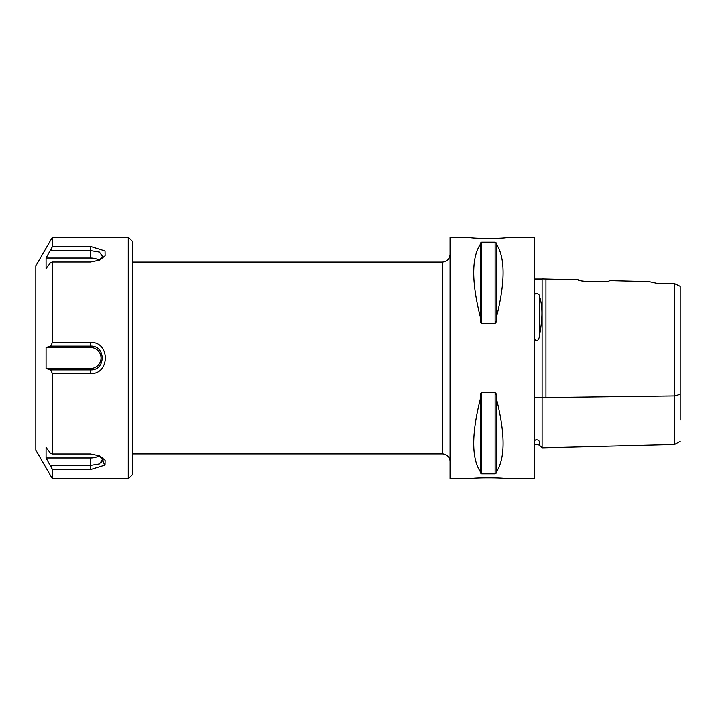 <?xml version="1.0" encoding="UTF-8"?>
<svg xmlns="http://www.w3.org/2000/svg" width="716" height="716" viewBox="0 0 716 716"><rect width="100%" height="100%" fill="white"/><g stroke="black" fill="none" stroke-linecap="round" stroke-linejoin="round"><path stroke-width="1.07" d="M52.411 262.038L50.621 262.53L46.057 268.598L46.057 258.055L52.411 246.438L52.411 237.175L128.245 237.175L128.245 478.825L52.411 478.825L52.411 469.562L90.458 469.562L105.01 465.051L105.091 460.245L99.676 455.85L90.458 453.962L52.411 453.962L52.411 373.591L90.458 373.591C110.21 374.656 110.228 341.326 90.458 342.409L52.411 342.409L52.411 262.038L90.458 262.038L99.667 260.159L105.082 255.764L105.01 250.958L90.458 246.438L52.411 246.438L50.621 250.609L90.458 250.609L99.399 252.095L102.469 256.355L98.584 260.606M101.967 457.094L104.581 465.561M52.411 342.409L50.621 346.079L90.458 346.079C106.031 345.21 106.013 370.772 90.458 369.921L50.621 369.921L52.411 373.591M50.621 369.921L46.057 368.552L90.458 368.552A10.552 10.552 0 0 0 101.01 358A10.552 10.552 0 0 0 90.458 347.448L46.057 347.448L50.621 346.079M98.584 455.394L102.478 459.645L99.399 463.905L90.458 465.391L50.621 465.391L52.411 469.562L46.057 457.945L90.458 457.945A10.552 5.272 180 0 0 99.103 455.689M52.411 453.962L50.621 453.47L46.057 447.402L46.057 457.945M101.645 462.438L102.469 459.645M99.103 260.311A10.552 5.272 -0 0 0 90.458 258.055L46.057 258.055M46.057 368.552L46.057 347.448M52.411 478.825L35.8 450.06L35.8 265.94L52.411 237.175M128.245 478.825L132.845 474.225L132.845 241.775L128.245 237.175M469.24 237.175C468.058 238.84 508.772 238.84 507.59 237.175C508.772 238.84 468.058 238.84 469.24 237.175L450.06 237.175L450.06 478.825L471.155 478.825C470.099 477.483 506.731 477.483 505.675 478.825C506.731 477.483 470.099 477.483 471.155 478.825M680.2 420.059L680.2 295.941M609.432 280.582C610.381 282.668 577.373 281.818 578.358 279.804L542.11 278.891L542.11 447.482L542.11 397.559L674.579 395.885L674.579 444.529L674.579 283.608L656.42 283.196L649.045 281.585L609.432 280.582M680.2 394.319L680.2 286.319L674.579 283.608M680.2 394.31L674.579 395.885M534.44 278.98L542.11 278.98M537.823 439.928L538.629 440.752M534.44 397.505L542.11 397.505M534.44 444.878L536.266 444.144L539.452 445.236L539.452 442.237C542.746 449.505 542.746 449.505 539.452 442.237C539.443 439.722 534.977 438.738 534.44 441.405M534.44 337.37C536.06 344.906 539.819 337.997 539.452 335.527C542.746 318.817 542.746 305.723 539.452 296.245C539.434 293.274 534.977 292.441 534.44 295.225M507.59 237.175L534.44 237.175L534.44 478.825L505.675 478.825M496.278 471.987L496.278 473.079L495.123 473.813L481.698 473.813L480.552 473.079L480.552 394.802L481.698 392.449L495.123 392.449L496.278 394.802L496.278 398.078C505.371 433.842 505.371 458.482 496.278 471.987L496.278 398.078M480.552 471.987C471.459 458.482 471.459 433.842 480.552 398.078M496.278 317.922L496.278 321.198L495.123 323.551L481.698 323.551L480.552 321.198L480.552 242.921L481.698 242.187L495.123 242.187L496.278 242.921L496.278 244.013C505.371 257.518 505.371 282.158 496.278 317.922L496.278 244.013M480.552 317.922C471.459 282.158 471.459 257.518 480.552 244.013M480.552 321.198L480.839 322.755M495.991 322.755L496.278 321.198M480.839 393.245L480.552 394.802M496.278 394.802L495.991 393.245M132.845 262.11L442.39 262.11L442.39 453.89A7.67 7.67 0 0 1 450.06 461.56M90.458 246.438L90.458 258.055M90.458 373.591L90.458 368.552M90.458 342.409L90.458 347.448M90.458 469.562L90.458 457.945M545.95 278.98L545.95 397.514M539.452 335.527L539.452 296.245M481.698 473.813L481.698 392.449M495.123 473.813L495.123 392.449M481.698 323.551L481.698 242.187M495.123 323.551L495.123 242.187M132.845 453.89L442.39 453.89M680.2 441.378L674.579 444.529L542.11 447.849M542.11 447.76L539.452 445.236M442.39 262.11C447.044 261.653 449.603 259.094 450.06 254.44"/></g></svg>

